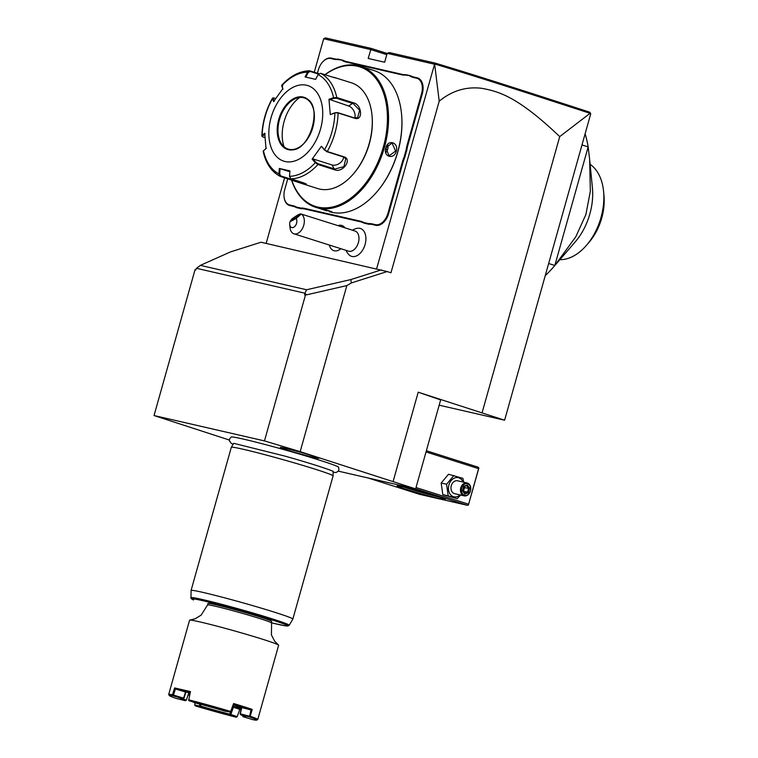 <?xml version="1.0" encoding="UTF-8"?>
<svg xmlns="http://www.w3.org/2000/svg" width="758" height="758" viewBox="0 0 758 758"><rect width="100%" height="100%" fill="white"/><g stroke="black" fill="none" stroke-linecap="round" stroke-linejoin="round"><path stroke-width="1.14" d="M338.295 471.135L415.64 488.891L300.168 451.654L264.466 440.9L154.045 415.545L229.342 440.028M333.132 472.442L336.192 472.461L338.21 471.239L338.911 469.903L338.608 467.241A55.865 2.246 -164.3 0 0 302.717 455.037A55.865 2.246 -164.3 0 0 243.877 439.214A55.865 2.246 -164.3 0 0 231.124 437.025L229.475 439.128L229.39 440.682L231.162 443.307L233.085 444.321M314.219 457.529A20.03 0.805 15.7 0 1 292.56 451.692A20.03 0.805 15.7 0 1 280.261 447.428A20.03 0.805 15.7 0 1 284.847 448.205A20.03 0.805 15.7 0 1 306.08 453.919A20.03 0.805 15.7 0 1 318.815 458.268A20.03 0.805 15.7 0 1 314.219 457.529M393.194 481.188L418.208 392.199L504.61 420.216L590.728 113.842L590.056 113.33L559.717 136.611L482.164 412.504M439.166 405.189L504.61 420.216M418.208 392.199L440.654 399.911L415.64 488.891M381.359 269.876L350.821 279.579L306.573 289.755L200.368 265.366L230.451 251.931L260.989 242.228L387.139 271.563L351.361 282.933L346.842 285.576L300.168 451.654M387.139 271.563L390.976 272.776L439.204 101.202L434.628 63.966L435.045 63.066C469.609 73.412 513.545 87.416 589.525 112.127L590.605 113.387M559.717 136.611C516.994 95.84 498.186 91.415 481.775 88.316C466.123 86.421 451.929 90.723 439.204 101.202M435.045 63.066L389.309 52.567L387.158 53.344L384.657 62.241L368.17 58.451L371.174 48.398L325.438 37.9L323.675 38.762L370.671 49.554L386.788 54.671M371.174 48.398L387.13 53.467M434.685 64.013C469.723 74.455 513.678 88.487 590.056 113.33M434.628 63.966L376.631 268.787M351.361 282.933L350.821 279.579M195.934 269.346L196.246 268.54L195.848 269.933L195.934 269.346L195.024 269.744L154.045 415.545M304.621 294.909L306.782 294.796L304.621 294.909L304.924 293.204L196.483 268.304L200.368 265.366M195.848 269.933L195.024 269.744M305.446 295.099L264.466 440.9M305.01 293.526L306.782 294.796L346.842 285.576M306.573 289.755L304.924 293.204M323.675 38.762L314.267 72.237M284.61 177.751L266.153 243.413M387.158 53.344L434.154 64.136M345.999 250.339A15.861 15.861 0 0 0 348.708 254.48A14.62 9.342 -72.4 0 0 360.135 253.324A14.62 9.342 -72.4 0 0 365.839 237.188A14.62 9.342 -72.4 0 0 356.999 228.357A15.861 15.861 0 0 0 352.394 230.176M287.765 178.755L284.752 189.481A14.004 8.954 -72.4 0 0 284.042 196.673A14.004 8.954 -72.4 0 0 289.698 204.963L289.944 205.589A14.535 9.286 107.6 0 1 284.079 196.995A14.535 9.286 107.6 0 1 284.06 196.834M289.944 205.589L293.261 206.356A27.222 17.396 -72.4 0 1 296.454 207.626L301.296 208.744A27.222 17.396 -72.4 0 1 304.773 209L360.874 221.876A27.222 17.396 -72.4 0 1 364.058 223.155L368.909 224.264A27.222 17.396 -72.4 0 1 372.377 224.52L375.693 225.287A14.535 9.286 107.6 0 0 388.693 213.386L402.991 162.506A27.222 17.396 -72.4 0 1 404.772 157.446L406.866 149.97A27.222 17.396 -72.4 0 1 407.984 144.759L422.282 93.888A14.535 9.286 107.6 0 0 417.146 77.818L413.83 77.06A27.222 17.396 -72.4 0 1 410.647 75.781L405.795 74.672A27.222 17.396 -72.4 0 1 402.318 74.417L346.226 61.531A27.222 17.396 -72.4 0 1 343.033 60.261L338.182 59.143A27.222 17.396 -72.4 0 1 334.714 58.887L331.398 58.129A14.535 9.286 107.6 0 0 322.567 62.061A14.535 9.286 107.6 0 0 322.463 62.184M341.877 225.486L341.858 225.486A13.218 8.442 -72.4 0 1 344.937 227.817A13.218 8.442 -72.4 0 0 341.877 225.486A13.218 8.442 -72.4 0 0 341.867 225.486A13.218 8.442 -72.4 0 0 338.002 225.609M340.854 248.7A13.218 8.442 107.6 0 1 333.88 250.68A13.218 8.442 107.6 0 1 333.871 250.68A13.218 8.442 -72.4 0 0 340.835 248.7M329.304 245.033A13.218 8.442 -72.4 0 0 333.861 250.671L333.88 250.68M293.952 233.815L348.595 251.163A10.574 6.756 107.6 0 0 355.928 247.686A10.574 6.756 107.6 0 0 358.941 237.311A10.574 6.756 -72.4 0 0 355 231.01L301.258 214.059A10.574 6.756 107.6 0 1 304.29 219.962A10.574 6.756 107.6 0 1 301.286 230.337A10.574 6.756 107.6 0 1 293.952 233.815A10.574 6.756 107.6 0 1 290.02 227.646A10.574 6.756 107.6 0 1 290.011 227.504M289.982 221.743L291.811 219.053C297.316 214.978 300.462 213.311 301.258 214.059L296.16 218.475L289.982 221.743A5.287 3.373 -72.4 0 0 289.708 224.463A5.287 3.373 -72.4 0 0 294.625 226.614A5.287 3.373 -72.4 0 0 296.16 218.475M297.354 215.717A3.961 0.616 144.5 0 1 298.747 215.3A3.961 0.616 144.5 0 1 297.193 217.101A3.961 0.616 144.5 0 1 293.687 219.479A3.961 0.616 144.5 0 1 292.294 219.905A3.961 0.616 144.5 0 1 293.848 218.105A3.961 0.616 144.5 0 1 297.354 215.717M338.182 59.143L337.689 59.541A27.752 17.728 107.6 0 1 334.183 59.276L330.867 58.518A14.004 8.954 -72.4 0 0 322.358 62.298A14.004 8.954 -72.4 0 0 318.341 69.982L317.422 73.242M337.689 59.541L343.033 60.261M405.795 74.672L405.293 75.061A27.752 17.728 107.6 0 1 401.787 74.805L345.695 61.919A27.752 17.728 107.6 0 1 342.474 60.64M405.293 75.061L410.647 75.781M406.866 149.97L406.136 149.819A27.752 17.728 107.6 0 1 407.264 144.56L421.562 93.689A14.004 8.954 -72.4 0 0 416.616 78.207L413.299 77.439A27.752 17.728 107.6 0 1 410.078 76.16M406.136 149.819L404.061 157.2L404.772 157.446M368.909 224.264L368.625 223.629A27.752 17.728 107.6 0 1 372.131 223.894L375.447 224.652A14.004 8.954 -72.4 0 0 387.973 213.188L402.28 162.307A27.752 17.728 107.6 0 1 404.061 157.2M368.625 223.629L363.849 222.53L364.058 223.155M301.296 208.744L301.021 208.099A27.752 17.728 107.6 0 1 304.526 208.365L360.628 221.251A27.752 17.728 107.6 0 1 363.849 222.53M301.021 208.099L296.236 207L296.454 207.626M289.698 204.963L293.014 205.721A27.752 17.728 107.6 0 1 296.236 207M376.707 192.087A73.213 46.769 -72.4 0 0 376.859 191.907A73.213 46.769 -72.4 0 0 401.55 114.145A73.213 46.769 -72.4 0 0 401.532 113.908M291.517 179.949A74.009 47.28 -72.4 0 0 315.84 207.379L319.677 208.497C325.267 209.36 336.344 212.875 330.147 211.823L329.209 211.634A74.009 47.28 -72.4 0 0 331.597 212.278A74.009 47.28 -72.4 0 0 376.546 192.276A74.009 47.28 -72.4 0 0 401.503 113.672A74.009 47.28 -72.4 0 0 374.007 70.551L360.628 66.306A74.009 47.28 -72.4 0 0 358.24 65.652A74.009 47.28 -72.4 0 0 324.936 74.691M326.935 210.904L319.184 208.384M315.84 207.379A74.009 47.28 -72.4 0 0 318.227 208.033A74.009 47.28 -72.4 0 0 383.87 149.307A74.009 47.28 -72.4 0 0 360.628 66.306M370.653 69.556L371.723 69.831M331.824 211.889L324.794 209.625M385.86 147.905C387.831 138.828 398.907 142.362 396.33 151.23C393.876 160.213 382.809 156.669 385.86 147.905L392.028 143.006L395.61 151.031L389.072 155.883L385.917 147.952M330.943 211.368L329.901 211.188M291.669 179.997A73.213 46.769 -72.4 0 0 317.858 207.086A73.213 46.769 -72.4 0 0 383.33 147.147A73.213 46.769 -72.4 0 0 357.444 66.23A73.213 46.769 -72.4 0 0 325.087 74.739M302.271 183.663L280.233 176.368L278.935 173.876L279.342 168.456L289.926 170.891L289.518 176.311L290.892 178.812L303.731 182.886L306.44 184.194L302.271 183.663L317.754 188.581A55.505 35.455 -72.4 0 0 319.544 189.064A55.505 35.455 -72.4 0 0 353.256 174.065L353.778 173.459A54.188 34.612 -72.4 0 0 372.055 115.908L371.979 115.112A55.505 35.455 -72.4 0 0 351.352 82.774L336.334 78.083M332.355 77.051L334.439 77.487C337.244 78.32 336.893 78.282 333.387 77.373L320.549 73.299L318.104 74.597L315.65 79.363L305.067 76.928L307.53 72.162L309.899 70.854L318.843 73.697M305.948 183.787L280.754 175.951L279.693 173.942L280.081 168.664L289.859 171.772M280.754 175.951L280.005 176.273C271.459 171.687 265.84 163.415 263.178 151.458L263.775 150.463M262.685 136.677L262.145 135.436L264.694 133.219L266.02 148.568L263.462 150.776A53.543 34.205 107.6 0 0 278.935 173.876L279.693 173.942M266.371 148.189L263.424 150.814M264.959 137.643L263.083 137.046L262.656 136.004L265.139 133.844M282.715 85.929L281.862 86.412L281.73 85.787A53.543 34.205 107.6 0 1 307.53 72.162L308.203 72.493L310.136 71.442L309.406 70.778C299.581 71.11 290.371 75.914 281.777 85.19L282.857 88.667L273.591 101.581L272.435 98.218C265.878 110.09 262.344 122.663 261.842 135.938L262.145 135.436L263.083 137.046M262.145 135.436A53.543 34.205 107.6 0 1 272.473 98.701L273.515 98.152M272.473 98.701L274.055 98L275.666 98.512M274.292 101.288L273.202 98.483L274.055 98M281.692 85.645L282.952 89.217M310.136 71.442L318.455 74.085M334.24 77.638L335.86 77.856M289.518 176.311A53.543 34.205 107.6 0 0 315.309 162.686L312.135 159.152L321.401 146.237L324.566 149.771L327.276 151.515L343.99 156.821C352.574 159.303 342.635 173.25 334.666 169.82L317.943 164.514L315.309 162.686L315.925 162.297L312.836 158.858L332.051 164.96A7.931 5.439 -33.8 0 0 339.508 163.368A7.931 5.439 -33.8 0 0 343.63 157.029M353.256 174.065A55.505 35.455 -72.4 0 0 371.979 115.112M320.549 73.299A55.505 35.455 107.6 0 1 336.779 97.536L353.493 102.842C361.898 104.557 363.338 121.109 354.82 118.286L338.106 112.98L335.131 112.705L330.289 114.6L328.972 99.26L333.577 97.697L336.779 97.536L336.467 98.265L353.19 103.581L359.605 110.242L357.643 117.689L354.422 117.926L337.708 112.62L335.131 112.705M330.289 114.6L334.894 113.037A53.543 34.205 107.6 0 1 324.566 149.771L326.726 151.657L343.45 156.963L345.762 158.687L343.914 166.665L334.78 169.043L318.066 163.737L315.925 162.297M279.342 168.456L280.081 168.664M306.507 85.228A39.643 25.327 -72.4 0 0 271.051 117.689A39.643 25.327 -72.4 0 0 285.074 161.511A39.643 25.327 -72.4 0 0 320.52 129.049A39.643 25.327 -72.4 0 0 306.507 85.228M305.815 77.136L308.203 72.493M318.104 74.597A53.543 34.205 107.6 0 1 333.577 97.697L333.899 98.36L336.467 98.265M328.972 99.26L348.633 105.987A7.931 5.117 -117.8 0 1 354.725 118.011M321.401 146.237L324.585 150.226M312.135 159.152L312.836 158.858M304.318 97.934A26.824 17.14 -72.4 0 0 303.475 97.697A26.824 17.14 -72.4 0 0 295.516 98.578A26.824 17.14 -72.4 0 0 279.484 119.66A26.824 17.14 -72.4 0 0 281.265 143.461A26.824 17.14 -72.4 0 0 288.078 149.07M299.704 97.479A33.968 21.698 -72.4 0 0 284.098 121.517A33.968 21.698 -72.4 0 0 284.051 146.777M329.417 99.885L333.899 98.36M385.85 152.519A6.604 5.079 -77.1 0 0 387.689 149.212A6.604 5.079 102.9 0 0 387.67 144.655M548.65 263.519L554.828 265.48A105.722 67.538 107.6 0 1 553.53 267.006A105.722 67.538 107.6 0 1 545.239 275.656M581.983 144.949L588.151 146.91L554.828 265.48L575.805 236.761L585.896 214.552L590.34 191.224L589.667 159.663L588.151 146.91A105.722 67.538 -72.4 0 0 585.11 133.825M553.53 267.006L575.265 241.84A50.881 32.509 -72.4 0 0 592.415 187.804L589.667 159.663M559.868 259.672A50.881 32.509 -72.4 0 0 586.408 245.384A50.881 32.509 -72.4 0 0 603.567 191.338A50.881 32.509 -72.4 0 0 590.122 164.353M603.567 191.338L603.955 195.327A44.277 28.283 107.6 0 1 589.023 242.352L586.408 245.384M368.037 477.966L419.6 494.339L467.421 505.321L415.64 488.872M402.811 486.901A25.109 1.014 15.7 0 1 429.246 494.008A25.109 1.014 15.7 0 1 445.391 499.503A25.109 1.014 15.7 0 1 439.64 498.593A25.109 1.014 15.7 0 1 412.295 491.222A25.109 1.014 15.7 0 1 397.078 485.925A25.109 1.014 15.7 0 1 402.811 486.901M426.024 451.948L478.611 468.643L468.605 504.231L416.019 487.536M468.605 504.231L478.866 468.065L478.146 467.184L426.366 450.735M467.421 505.321L468.501 504.932M478.611 468.643L478.866 468.065M438.835 496.973A23.792 0.957 15.7 0 1 403.995 487.176M463.754 482.202L462.863 478.345L448.518 474.262L441.184 483.017L442.795 494.604L457.15 498.688L460.674 495.05M441.184 483.017L446.576 484.248L448.196 495.846L457.15 498.688M442.795 494.604L448.196 495.846M453.909 475.503L446.576 484.248M463.053 482.041A9.826 7.552 102.9 0 0 455.766 477.635A9.826 7.552 102.9 0 0 448.925 484.94A9.826 7.552 102.9 0 0 451.237 495.4A9.826 7.552 102.9 0 0 460.097 494.927M467.089 482.969L457.605 480.79A6.604 5.079 102.9 0 0 451.285 485.698A6.604 5.079 102.9 0 0 454.648 493.676L464.133 495.846A6.604 5.079 -77.1 0 1 460.769 487.868A6.604 5.079 102.9 0 1 467.089 482.969A6.604 5.079 102.9 0 1 470.453 490.947A6.604 5.079 -77.1 0 1 464.133 495.846M470.386 490.89A5.95 4.567 -77.1 0 1 464.417 495.22A5.95 4.567 -77.1 0 1 461.66 488.124A5.95 4.567 102.9 0 1 467.629 483.784A5.95 4.567 102.9 0 1 470.386 490.89M469.638 488.19L467.288 484.997L463.678 486.304L462.408 490.814L464.758 494.017L468.368 492.7L469.638 488.19L468.615 488.313L466.682 485.689M468.368 492.7L467.553 492.075L468.615 488.313L463.583 487.546M464.758 494.017L464.54 493.164L464.758 494.017M466.653 485.651L463.83 486.674L462.721 490.606M464.038 486.645L464.578 487.394L463.526 491.146L462.759 490.492M463.223 491.26L467.553 492.075L464.607 493.145M333.141 471.391A51.696 2.075 15.7 0 1 333.15 471.41L333.094 475.91A52.861 2.122 -164.3 0 0 333.094 475.91A52.861 2.122 -164.3 0 0 299.78 464.483A52.861 2.122 -164.3 0 0 243.432 449.323A52.861 2.122 -164.3 0 0 231.313 447.296A52.861 2.122 -164.3 0 0 231.304 447.324L191.073 590.463A52.861 2.122 -164.3 0 0 191.073 590.482A52.861 2.122 -164.3 0 1 203.201 592.462A52.861 2.122 -164.3 0 1 259.805 607.708A52.861 2.122 -164.3 0 1 292.853 619.068A52.861 2.122 -164.3 0 1 292.844 619.096L289.177 625.274A51.004 2.047 15.7 0 0 240.637 609.479A51.004 2.047 15.7 0 0 190.978 597.674L191.073 590.482M233.616 443.43A51.696 2.075 15.7 0 1 233.625 443.411L231.313 447.296M289.177 625.274L287.851 626.023L285.103 625.786L271.222 622.773A49.725 1.999 15.7 0 0 280.261 622.631A49.725 1.999 15.7 0 0 220.559 605.092A49.725 1.999 15.7 0 0 193.593 599.966L193.432 599.91C191.357 598.972 190.542 598.223 190.978 597.674M271.212 622.82A33.039 1.327 15.7 0 0 260.013 618.613A33.039 1.327 15.7 0 0 215.177 606.192A33.039 1.327 15.7 0 0 207.597 604.941L208.014 603.453A33.039 1.327 15.7 0 1 226.642 607.442A33.039 1.327 15.7 0 1 260.43 617.126A33.039 1.327 15.7 0 1 271.629 621.333L271.411 634.891L274.567 641.05L278.461 645.011A46.257 1.857 15.7 0 1 278.631 645.248L257.767 719.494A46.257 1.857 15.7 0 1 257.711 719.55L256.725 720.1A45.461 1.829 15.7 0 1 253.229 719.768L243.1 716.717A33.835 1.364 -164.3 0 0 245.573 716.831A33.835 1.364 -164.3 0 0 240.712 714.766L249.941 717.077L252.215 709.431A46.257 1.857 15.7 0 0 233.616 703.528L230.659 711.468A46.257 1.857 15.7 0 0 188.78 699.861L190.457 691.571L174.634 687.942L172.454 694.754L172.805 695.702L182.943 698.753A33.835 1.364 -164.3 0 0 180.489 698.535A33.835 1.364 -164.3 0 0 185.331 700.714L176.102 698.393A45.461 1.829 15.7 0 1 169.271 695.512A45.461 1.829 15.7 0 1 172.805 695.702M207.597 604.941L201.135 615.136L195.223 618.746L189.841 620.101A46.257 1.857 -164.3 0 1 200.188 621.967A46.257 1.857 15.7 0 1 262.96 639.364A46.257 1.857 15.7 0 1 278.461 645.011M250.623 716.414A46.257 1.857 15.7 0 1 257.767 719.494M189.841 620.101A46.257 1.857 -164.3 0 0 189.576 620.215L168.702 694.461A46.257 1.857 15.7 0 1 172.454 694.754M169.271 695.512L168.721 694.536A46.257 1.857 15.7 0 1 168.702 694.461M174.634 687.942L175.411 688.965L173.468 695.077L183.938 698.26L186.136 691.4M190.087 692.338A45.461 1.829 -164.3 0 0 175.411 688.965L185.53 692.007A33.835 1.364 15.7 0 1 189.964 692.954M188.78 699.861L190.457 691.571M188.59 700.259L195.393 702.969A33.835 1.364 15.7 0 1 225.278 711.25L230.716 711.933L233.71 704.428A45.461 1.829 15.7 0 1 250.974 709.905L252.215 709.431M230.081 712.16A45.461 1.829 -164.3 0 0 189.036 700.78M233.616 703.528L233.71 704.428M249.496 716.954L250.974 709.905L241.755 707.593L240.333 713.865L250.547 716.443M240.712 714.766L240.115 713.828L240.798 714.766M249.941 717.077A45.461 1.829 15.7 0 1 256.725 720.1M243.1 716.717L242.494 715.723A33.039 1.327 -164.3 0 0 243.877 715.94M241.726 706.807L240.115 713.828M236.288 717.239L229.93 715.05A33.835 1.364 15.7 0 1 200.046 706.769L195.242 705.859A45.461 1.829 -164.3 0 0 236.288 717.239L237.188 716.651L239.803 709.412A45.461 1.829 -164.3 0 0 241.053 709.725M229.93 715.05L230.83 714.462L237.188 716.651M230.176 714.671L229.788 714.159A33.039 1.327 15.7 0 1 200.491 706.039L200.046 706.769M195.242 705.859L194.702 704.874L195.09 702.865M199.923 706.285L194.702 704.874M199.506 705.783L199.828 704.106M189.491 695.275A45.461 1.829 15.7 0 1 188.126 694.849M188.335 694.214A33.835 1.364 -164.3 0 0 189.623 694.65M185.331 700.714L186.354 700.165A33.039 1.327 -164.3 0 1 182.403 698.668M182.943 698.753L183.938 698.26M185.53 692.007L183.588 698.118L182.782 698.696M172.502 694.821L173.468 695.077L173.231 695.816M241.205 709.071A33.835 1.364 15.7 0 1 233.455 707.223L232.659 706.172L241.395 708.247M230.574 711.98L229.788 714.159M200.491 706.039L200.823 704.371M186.354 700.165L188.6 693.418A33.039 1.327 -164.3 0 0 189.794 693.826M230.83 714.462L233.445 707.214L239.803 709.412M241.755 707.593A33.835 1.364 -164.3 0 0 233.53 704.931M330.867 58.518L331.398 58.129M334.183 59.276L334.714 58.887M345.695 61.919L346.226 61.531M401.787 74.805L402.318 74.417M413.299 77.439L413.83 77.06M416.616 78.207L417.146 77.818M421.562 93.689L422.282 93.888M407.264 144.56L407.984 144.759M402.28 162.307L402.991 162.506M387.973 213.188L388.693 213.386M375.447 224.652L375.693 225.287M372.131 223.894L372.377 224.52M360.628 221.251L360.874 221.876M304.526 208.365L304.773 209M293.014 205.721L293.261 206.356M293.081 180.442L293.687 179.703M337.708 112.62L338.106 112.98A55.505 35.455 107.6 0 1 327.276 151.515L326.726 151.657M318.066 163.737L317.943 164.514A55.505 35.455 107.6 0 1 290.892 178.812M343.99 156.821L343.45 156.963M334.666 169.82L332.051 164.96M304.422 184.27L304.185 183.635M353.493 102.842L348.633 105.987M288.391 149.686A27.354 17.472 -72.4 0 0 312.855 127.287A27.354 17.472 -72.4 0 0 303.191 97.052A27.354 17.472 -72.4 0 0 278.726 119.451A27.354 17.472 -72.4 0 0 288.391 149.686M288.921 149.298A26.824 17.14 -72.4 0 0 305.114 142.163M314.248 113.397A26.824 17.14 -72.4 0 0 304.299 97.924A26.824 17.14 -72.4 0 0 303.427 97.687A26.824 17.14 -72.4 0 0 279.636 118.978A26.824 17.14 -72.4 0 0 288.059 149.061A26.824 17.14 -72.4 0 0 288.874 149.288C309.141 155.93 325.106 102.463 304.299 97.924M396.33 151.23L395.61 151.031M462.702 490.644L464.54 493.164M289.708 224.463L290.02 227.646M401.55 114.145L401.503 113.672M262.088 136.383L262.609 136.81M272.719 98.047L273.43 97.924M288.059 149.061L288.902 149.288M464.701 493.278L462.731 490.578M463.811 486.721L466.814 485.632M233.777 443.345L284.771 456.06C306.241 462.048 329.503 469.401 333.349 471.495L333.056 471.249M333.084 475.929L292.853 619.068"/></g></svg>
